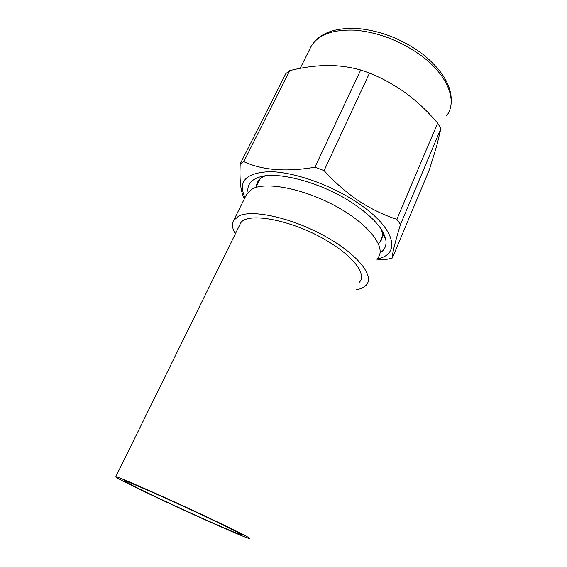 <?xml version="1.0" encoding="UTF-8"?>
<svg xmlns="http://www.w3.org/2000/svg" width="567" height="567" viewBox="0 0 567 567"><rect width="100%" height="100%" fill="white"/><g stroke="black" fill="none" stroke-linecap="round" stroke-linejoin="round"><path stroke-width="0.85" d="M377.459 258.382C386.956 248.679 370.669 225.68 337.889 207.338C305.216 188.903 265.824 181.114 252.06 189.024L246.376 194.743M356.076 289.815L357.146 289.617C361.059 288.801 364.007 287.384 365.984 285.364C375.148 276.611 358.167 254.484 324.856 236.141C291.644 217.728 252.102 209.081 238.693 216.048L233.597 220.513C231.705 224.135 232.279 228.6 235.312 233.909M163.261 500.356C140.467 489.654 123.152 481.007 124.315 480.788C123.797 479.462 168.356 499.031 205.204 516.452C231.329 528.848 243.257 534.929 240.975 534.688C236.645 533.788 195.906 515.729 163.261 500.356M239.784 224.823L240.21 223.951C245.298 210.499 296.009 220.372 331.575 243.64C355.722 258.864 366.537 275.314 359.308 282.288M208.734 517.806C238.764 532.066 252.329 538.99 249.445 538.586C244.086 537.374 197.72 516.806 160.624 499.35C134.677 487.166 114.626 477.173 115.746 476.812C114.725 475.096 166.124 497.656 208.734 517.806M377.246 258.878C401.62 254.498 395.631 227.728 357.054 202.426C330.433 184.658 293.607 171.844 269.885 171.652C245.887 172.729 237.587 181.362 244.987 197.55M244.412 198.705C240.812 192.546 239.409 180.93 240.21 163.849L243.775 161.638C262.443 170.298 286.158 172.155 314.933 167.201L324.069 170.603C334.863 182.468 346.409 192.56 358.698 200.874C371.222 209.017 383.937 215.169 396.85 219.337L400.522 224.39C394.717 243.385 392.003 254.576 392.385 257.985L387.729 259.169L376.772 259.991M248.006 192.178C246.978 184.906 250.805 179.867 259.488 177.067C277.979 170.724 322.921 182.95 353.617 203.759C372.717 216.849 383.427 228.785 385.751 239.558C386.744 245.44 384.844 249.891 380.067 252.925M265.25 175.89C261.458 177.329 258.828 179.378 257.354 182.028L256.008 187.124M392.385 257.985L429.474 169.42L436.895 145.244L440.857 128.674L437.66 123.082L430.906 115.555C423.365 107.432 415.2 100.097 406.404 93.534C394.93 85.192 382.64 78.374 369.535 73.072L360.718 69.996C351.979 67.558 342.936 66.098 333.587 65.609L326.443 65.489C314.373 65.779 302.119 67.487 289.694 70.62L285.853 73.59L240.21 163.849M378.48 243.753L379.72 242.52C382.052 239.834 382.845 236.439 382.094 232.342L381.208 229.224M440.857 128.674L400.522 224.39M437.66 123.082L396.85 219.337M369.535 73.072L324.069 170.603M360.718 69.996L314.933 167.201M289.694 70.62L243.775 161.638M446.505 115.881C457.633 101.932 448.695 76.318 422.075 56.275C401.266 41.122 378.983 32.425 355.211 30.179C332.446 29.293 317.676 34.856 310.9 46.863L310.546 47.571M260.147 178.725L255.837 187.471M246.765 193.971L233.597 220.513M240.21 223.951L115.746 476.812M451.212 101.904C451.949 86.092 442.388 70.117 422.521 53.993M263.138 176.217L259.488 177.067M382.321 236.425L379.72 242.52M382.094 232.342L385.751 239.558M422.025 53.617C401.202 38.506 378.99 30.086 355.389 28.35C332.9 27.918 318.073 34.091 310.9 46.863L300.156 68.338"/></g></svg>

